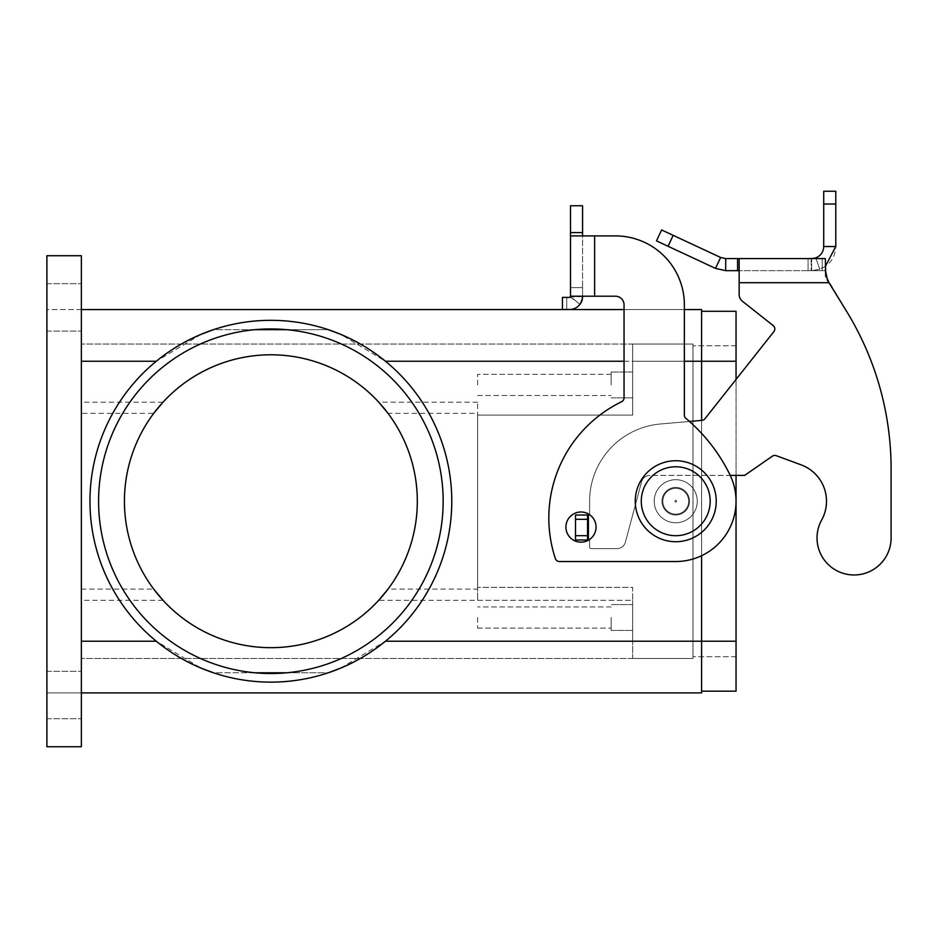 <?xml version="1.0" encoding="UTF-8"?>
<svg xmlns="http://www.w3.org/2000/svg" width="938" height="938" viewBox="0 0 938 938"><rect width="100%" height="100%" fill="white"/><g stroke="black" fill="none" stroke-linecap="round" stroke-linejoin="round"><path stroke-width="0.7" stroke-dasharray="4.69 3.52" d="M635.26 501.232A40.486 40.486 0 0 0 675.747 541.718A40.486 40.486 0 0 0 716.233 501.232A40.486 40.486 0 0 0 675.747 460.746A40.486 40.486 0 0 0 635.26 501.232M580.985 511.996A15.078 15.078 0 0 0 565.907 527.074A15.078 15.078 0 0 0 580.985 542.152A15.078 15.078 0 0 1 565.907 527.074A15.078 15.078 0 0 1 580.985 511.996A15.078 15.078 0 0 1 596.064 527.074A15.078 15.078 0 0 1 580.985 542.152A15.078 15.078 0 0 1 565.907 527.074A15.078 15.078 0 0 1 580.985 511.996A15.078 15.078 0 0 1 596.064 527.074A15.078 15.078 0 0 1 580.985 542.152A15.078 15.078 0 0 0 596.064 527.074A15.078 15.078 0 0 0 580.985 511.996M46.9 695.058L46.9 671.362L46.9 695.058M81.36 695.058L81.36 671.362L81.36 695.058M46.9 307.406L46.9 331.102L46.9 307.406M81.36 307.406L81.36 331.102L81.36 307.406M661.958 501.232A13.789 13.789 0 0 0 675.747 515.009A13.789 13.789 0 0 0 689.524 501.232A13.789 13.789 0 0 0 675.747 487.443A13.789 13.789 0 0 0 661.958 501.232A13.789 13.789 0 0 0 675.747 515.009A13.789 13.789 0 0 0 689.524 501.232A13.789 13.789 0 0 0 675.747 487.443A13.789 13.789 0 0 0 661.958 501.232A13.789 13.789 0 0 0 675.747 515.009A13.789 13.789 0 0 0 689.524 501.232A13.789 13.789 0 0 0 675.747 487.443A13.789 13.789 0 0 0 661.958 501.232A13.789 13.789 0 0 0 675.747 515.009A13.789 13.789 0 0 0 689.524 501.232A13.789 13.789 0 0 0 675.747 487.443A13.789 13.789 0 0 0 661.958 501.232M676.603 501.232A0.856 0.856 0 0 0 675.747 500.364A0.856 0.856 0 0 0 674.879 501.232A0.856 0.856 0 0 0 675.747 502.088A0.856 0.856 0 0 0 676.603 501.232A0.856 0.856 0 0 0 675.747 500.364A0.856 0.856 0 0 0 674.879 501.232A0.856 0.856 0 0 0 675.747 502.088A0.856 0.856 0 0 0 676.603 501.232M654.208 501.232A21.539 21.539 0 0 0 675.747 522.771A21.539 21.539 0 0 0 697.274 501.232A21.539 21.539 0 0 1 675.747 522.771A21.539 21.539 0 0 1 654.208 501.232A21.539 21.539 0 0 0 675.747 522.771A21.539 21.539 0 0 0 697.274 501.232A21.539 21.539 0 0 0 675.747 479.693A21.539 21.539 0 0 0 654.208 501.232A21.539 21.539 0 0 0 675.747 522.771A21.539 21.539 0 0 0 697.274 501.232A21.539 21.539 0 0 0 675.747 479.693A21.539 21.539 0 0 0 654.208 501.232A21.539 21.539 0 0 1 675.747 479.693A21.539 21.539 0 0 1 697.274 501.232A21.539 21.539 0 0 0 675.747 479.693A21.539 21.539 0 0 0 654.208 501.232A21.539 21.539 0 0 0 675.747 522.771A21.539 21.539 0 0 0 697.274 501.232A21.539 21.539 0 0 1 675.747 522.771A21.539 21.539 0 0 0 697.274 501.232A21.539 21.539 0 0 0 675.747 479.693A21.539 21.539 0 0 0 654.208 501.232A21.539 21.539 0 0 0 675.747 522.771A21.539 21.539 0 0 1 654.208 501.232A21.539 21.539 0 0 0 675.747 522.771A21.539 21.539 0 0 0 697.274 501.232A21.539 21.539 0 0 0 675.747 479.693A21.539 21.539 0 0 0 654.208 501.232A21.539 21.539 0 0 1 675.747 479.693A21.539 21.539 0 0 1 697.274 501.232A21.539 21.539 0 0 0 675.747 479.693A21.539 21.539 0 0 0 654.208 501.232M662.826 501.232A12.921 12.921 0 0 0 675.747 514.153A12.921 12.921 0 0 0 688.668 501.232A12.921 12.921 0 0 1 675.747 514.153A12.921 12.921 0 0 1 662.826 501.232A12.921 12.921 0 0 0 675.747 514.153A12.921 12.921 0 0 0 688.668 501.232A12.921 12.921 0 0 0 675.747 488.311A12.921 12.921 0 0 0 662.826 501.232A12.921 12.921 0 0 0 675.747 514.153A12.921 12.921 0 0 0 688.668 501.232A12.921 12.921 0 0 0 675.747 488.311A12.921 12.921 0 0 0 662.826 501.232A12.921 12.921 0 0 1 675.747 488.311A12.921 12.921 0 0 1 688.668 501.232A12.921 12.921 0 0 0 675.747 488.311A12.921 12.921 0 0 0 662.826 501.232A12.921 12.921 0 0 1 675.747 488.311A12.921 12.921 0 0 1 688.668 501.232A12.921 12.921 0 0 1 675.747 514.153A12.921 12.921 0 0 1 662.826 501.232A12.921 12.921 0 0 0 675.747 514.153A12.921 12.921 0 0 0 688.668 501.232A12.921 12.921 0 0 0 675.747 488.311A12.921 12.921 0 0 0 662.826 501.232A12.921 12.921 0 0 0 675.747 514.153A12.921 12.921 0 0 0 688.668 501.232A12.921 12.921 0 0 0 675.747 488.311A12.921 12.921 0 0 0 662.826 501.232A12.921 12.921 0 0 0 675.747 514.153A12.921 12.921 0 0 0 688.668 501.232A12.921 12.921 0 0 0 675.747 488.311A12.921 12.921 0 0 0 662.826 501.232M611.13 617.521L611.13 630.442L611.13 617.521M477.618 617.521L477.618 628.12L477.618 617.521M632.669 617.521L632.669 630.442L632.669 617.521M611.13 384.943L611.13 372.023L611.13 384.943M477.618 384.943L477.618 374.344L477.618 384.943M632.669 384.943L632.669 372.023L632.669 384.943M255.077 672.792L213.501 672.792A180.905 180.905 0 0 0 328.253 672.792L286.676 672.792A172.287 172.287 0 0 0 286.676 329.672A172.287 172.287 0 0 0 98.584 501.232A172.287 172.287 0 0 0 255.077 672.792L286.676 672.792A172.287 172.287 0 0 1 255.077 672.792A172.287 172.287 0 0 0 443.158 501.232A172.287 172.287 0 0 0 270.871 328.945A172.287 172.287 0 0 0 98.584 501.232A172.287 172.287 0 0 0 270.871 673.519A172.287 172.287 0 0 0 443.158 501.232A172.287 172.287 0 0 0 286.676 329.672L255.077 329.672A172.287 172.287 0 0 0 255.077 672.792L213.501 672.792A180.905 180.905 0 0 0 270.871 682.137A180.905 180.905 0 0 1 89.966 501.232A180.905 180.905 0 0 1 270.871 320.327A180.905 180.905 0 0 0 213.501 329.672L255.077 329.672A172.287 172.287 0 0 1 286.676 329.672L328.253 329.672A180.905 180.905 0 0 0 213.501 329.672L255.077 329.672M81.36 309.563L46.9 309.563L46.9 255.722L46.9 309.563L81.36 309.563L81.36 255.722L81.36 361.247L81.36 309.563L701.589 309.563L701.589 361.247L385.459 361.247A180.905 180.905 0 0 1 385.459 641.217A180.905 180.905 0 0 0 385.459 361.247L340.658 334.338M201.084 334.338L156.283 361.247A180.905 180.905 0 0 0 156.283 641.217L201.084 668.126M81.36 589.111L153.726 589.111A146.445 146.445 0 0 1 124.426 501.232A146.445 146.445 0 0 0 270.871 647.677A146.445 146.445 0 0 0 417.316 501.232A146.445 146.445 0 0 0 270.871 354.787A146.445 146.445 0 0 0 124.426 501.232A146.445 146.445 0 0 1 153.726 413.353L81.36 413.353L81.36 344.023L632.669 344.023L632.669 415.088L477.618 415.088L477.618 589.111L388.015 589.111A146.445 146.445 0 0 0 270.871 354.787A146.445 146.445 0 0 0 124.426 501.232A146.445 146.445 0 0 0 270.871 647.677A146.445 146.445 0 0 0 388.015 413.353L477.618 413.353L477.618 415.088L477.618 402.168L477.618 600.297L477.618 415.088L632.669 415.088L632.669 344.023L81.36 344.023L81.36 658.441L81.36 413.353M632.669 658.441L81.36 658.441L632.669 658.441L632.669 600.297L632.669 658.441L692.971 658.441L692.971 344.023L632.669 344.023L632.669 415.088L477.618 415.088L632.669 415.088L632.669 344.023L692.971 344.023L692.971 658.441L632.669 658.441M477.618 600.297L632.669 600.297L632.669 587.376L477.618 587.376L632.669 587.376L632.669 641.217L632.669 587.376L477.618 587.376L632.669 587.376L632.669 600.297L378.718 600.297M477.618 589.111L477.618 413.353M286.676 329.672L328.253 329.672A180.905 180.905 0 0 0 270.871 320.327A180.905 180.905 0 0 1 451.776 501.232A180.905 180.905 0 0 1 270.871 682.137A180.905 180.905 0 0 0 328.253 672.792L286.676 672.792M340.658 668.126L385.459 641.217L701.589 641.217L701.589 691.177L701.589 361.247L701.589 692.901L81.36 692.901L81.36 641.217L81.36 746.742L81.36 692.901L46.9 692.901L81.36 692.901M81.36 361.247L81.36 641.217L81.36 361.247L156.283 361.247A180.905 180.905 0 0 0 156.283 641.217L81.36 641.217M624.051 309.563L684.353 309.563M701.589 555.718L701.589 420.388M701.589 311.287L701.589 361.247L701.589 311.287L736.049 311.287L736.049 691.177L701.589 691.177M736.049 641.217L692.971 641.217L692.971 345.747L692.971 656.717L692.971 641.217L632.669 641.217L736.049 641.217L701.589 641.217L701.589 361.247L736.049 361.247L632.669 361.247L736.049 361.247M736.049 345.747L692.971 345.747L736.049 345.747M736.049 656.717L692.971 656.717L736.049 656.717M736.049 379.444L736.049 475.39M81.36 255.722L81.36 746.742L46.9 746.742L81.36 746.742L46.9 746.742L46.9 255.722L81.36 255.722M579.965 304.311L582.568 296.537L570.327 297.053A0.856 0.856 0 0 1 569.647 297.393L562.425 297.393L562.425 309.458L569.647 309.458A12.921 12.921 0 0 0 579.965 304.311L582.568 296.537L582.568 287.603L582.568 296.537L582.568 287.603L570.503 287.603L582.568 287.603L570.503 287.603L570.503 296.209L582.568 296.209L582.568 287.603L570.503 287.603L570.503 296.537L570.503 287.603L570.503 296.537L582.568 296.537A12.921 12.921 0 0 1 569.647 309.458L562.425 309.458L566.74 309.458L566.74 297.393L569.647 297.393A0.856 0.856 0 0 0 570.503 296.537L579.965 304.311L570.327 297.053M566.74 309.458L566.74 297.393L562.425 297.393L562.425 309.458L562.425 297.393L569.647 297.393M570.503 232.565L582.568 232.565L582.568 205.762L570.503 205.762L570.503 235.907L582.568 235.907L582.568 296.209L582.568 235.907L615.445 235.907A68.92 68.92 0 0 1 684.353 304.827L684.353 415.088A4.303 4.303 0 0 0 685.889 418.383A172.287 172.287 0 0 1 729.94 474.804A60.302 60.302 0 0 1 675.747 561.534L559.447 561.534A4.303 4.303 0 0 1 555.366 558.579A129.21 129.21 0 0 1 621.624 401.734A4.303 4.303 0 0 0 624.051 397.864L624.051 304.827A8.618 8.618 0 0 0 615.445 296.209L582.568 296.209M615.445 296.209L594.622 296.209L594.622 235.907L615.445 235.907A68.92 68.92 0 0 1 684.353 304.827L684.353 415.088A4.303 4.303 0 0 0 685.889 418.383A172.287 172.287 0 0 1 729.94 474.804A60.302 60.302 0 0 1 675.747 561.534L559.447 561.534A4.303 4.303 0 0 1 555.366 558.579A129.21 129.21 0 0 1 621.624 401.734A4.303 4.303 0 0 0 624.051 397.864L624.051 304.827A8.618 8.618 0 0 0 615.445 296.209L594.622 296.209L594.622 235.907L570.503 235.907L570.503 296.209M582.568 232.565L582.568 235.907L594.622 235.907L594.622 296.209M684.353 304.827L684.353 415.088A4.303 4.303 0 0 0 685.889 418.383M675.747 561.534L559.447 561.534M621.624 401.734A4.303 4.303 0 0 0 624.051 397.864L624.051 304.827M570.503 235.907L582.568 235.907M825.299 276.288L825.299 258.595L822.216 258.595L825.299 258.595L825.299 276.288L825.299 270.66L825.299 276.288L827.199 280.638L827.199 278.551L846.686 311.498A301.497 301.497 0 0 1 891.1 469.012L891.1 537.931A37.039 37.039 0 0 1 836.121 570.339A37.039 37.039 0 0 1 821.653 520.004A37.039 37.039 0 0 0 836.121 570.339A37.039 37.039 0 0 0 891.1 537.931L891.1 469.012A301.497 301.497 0 0 0 846.686 311.498L827.199 280.638L825.299 276.288L825.299 258.595L739.156 258.595L739.156 270.66L825.299 270.66L739.156 270.66L739.156 294.485A8.618 8.618 0 0 0 742.427 301.25L773.17 325.568A4.303 4.303 0 0 1 773.873 331.618L704.966 418.735A4.303 4.303 0 0 1 701.964 420.365L660.375 423.999A77.526 77.526 0 0 0 589.603 501.232L589.603 515.009L575.498 515.009L589.603 515.009L589.603 501.232A77.526 77.526 0 0 1 660.375 423.999L701.964 420.365A4.303 4.303 0 0 0 704.966 418.735L773.873 331.618A4.303 4.303 0 0 0 773.17 325.568L742.427 301.25A8.618 8.618 0 0 1 739.156 294.485L739.156 258.595L739.156 270.66L725.707 270.66L725.707 258.595L739.156 258.595M755.02 258.595L783.253 258.595L755.02 258.736M770.497 258.595L744.162 258.595L770.497 258.736M775.878 258.736L778.036 258.736L775.878 258.736M796.01 258.595L766.194 258.595L796.01 258.736M733.891 258.595L798.496 258.595L733.891 258.736M739.484 258.736L780.85 258.736L739.484 258.595M780.85 258.736L783.007 258.595L780.85 258.736M777.848 258.595L787.334 258.595L777.848 258.736M787.334 258.595L786.067 258.595L787.334 258.595M746.32 258.736L744.162 258.736L746.32 258.736M822.216 258.595L808.064 258.595L811.651 258.595L811.651 270.66L819.812 269.241C829.895 265.032 835.207 257.469 835.781 246.542L823.716 246.542C823.435 251.994 820.773 255.781 815.732 257.891L808.064 258.595L808.064 270.66L825.299 270.66L808.064 270.66L811.651 270.66L808.064 270.66L808.064 258.595L808.064 270.66L808.064 258.595L811.147 258.595L811.147 270.66L811.147 258.595L822.216 258.595L822.216 270.66L822.216 258.595M725.707 258.595L720.619 257.469L715.518 268.397L725.707 270.66M588.747 539.995L589.603 539.995L589.603 546.889L589.603 539.995L575.498 539.995L588.419 539.995L575.498 539.995L575.498 515.009L587.551 515.009L587.551 539.995L587.551 515.009L589.603 515.009L589.603 501.232L589.603 514.704M801.158 464.873A38.763 38.763 0 0 1 821.653 520.004A38.763 38.763 0 0 0 801.158 464.873L776.301 455.692A4.303 4.303 0 0 0 772.349 456.185A4.303 4.303 0 0 1 776.301 455.692A4.303 4.303 0 0 0 772.349 456.185L744.655 475.39L772.349 456.185L744.655 475.39L649.905 475.39A8.618 8.618 0 0 0 641.58 481.769A8.618 8.618 0 0 1 649.905 475.39L730.221 475.39M625.376 542.223L641.58 481.769L625.376 542.223A8.618 8.618 0 0 1 617.063 548.613A8.618 8.618 0 0 0 625.376 542.223L641.58 481.769A8.618 8.618 0 0 1 649.905 475.39A8.618 8.618 0 0 0 641.58 481.769L625.376 542.223A8.618 8.618 0 0 1 617.063 548.613L591.327 548.613L617.063 548.613A8.618 8.618 0 0 0 625.376 542.223M589.603 546.889A1.724 1.724 0 0 0 591.327 548.613A1.724 1.724 0 0 1 589.603 546.889A1.724 1.724 0 0 0 591.327 548.613L617.063 548.613L591.327 548.613A1.724 1.724 0 0 1 589.603 546.889L589.603 539.995L589.603 546.889M823.716 246.542L823.716 191.258L835.781 191.258L835.781 246.542M575.498 519.324L575.498 539.995L575.498 519.324L587.551 519.324L587.551 539.995M587.551 515.009L587.551 519.324M715.518 268.397L656.494 240.878L661.595 229.939L720.619 257.469M825.299 266.427L819.812 269.241L811.651 270.66L811.651 258.595M827.199 278.551L827.199 280.638L829.04 282.713L739.156 282.713L739.156 270.66M689.442 421.455L660.375 423.999A77.526 77.526 0 0 0 589.603 501.232A77.526 77.526 0 0 1 660.375 423.999L701.964 420.365A4.303 4.303 0 0 0 704.966 418.735L773.873 331.618M739.156 294.485L739.156 282.713L829.04 282.713L739.156 282.713M710.195 501.232A34.46 34.46 0 0 0 675.747 466.772A34.46 34.46 0 0 0 641.287 501.232A34.46 34.46 0 0 0 675.747 535.692A34.46 34.46 0 0 0 710.195 501.232A34.46 34.46 0 0 0 675.747 466.772A34.46 34.46 0 0 0 641.287 501.232A34.46 34.46 0 0 0 675.747 535.692A34.46 34.46 0 0 0 710.195 501.232A34.46 34.46 0 0 0 675.747 466.772A34.46 34.46 0 0 0 641.287 501.232A34.46 34.46 0 0 0 675.747 535.692A34.46 34.46 0 0 0 710.195 501.232M163.024 600.297L81.36 600.297M163.024 402.168L81.36 402.168M624.051 361.247L684.353 361.247M477.618 402.168L378.718 402.168M588.419 539.995L588.419 515.009M815.732 257.891L819.812 269.241L815.732 257.891M737.561 258.595L737.561 270.66M823.716 204.027L835.781 204.027M587.551 535.692L575.498 535.692M673.167 235.344L668.067 246.272M46.9 671.362L81.36 671.362L46.9 671.362M46.9 283.722L81.36 283.722L46.9 283.722M611.13 606.933L477.618 606.933L611.13 606.933M632.669 604.6L611.13 604.6L632.669 604.6M611.13 374.344L477.618 374.344L611.13 374.344M632.669 372.023L611.13 372.023L632.669 372.023M611.13 397.864L632.669 397.864L611.13 397.864M477.618 395.531L611.13 395.531L477.618 395.531M611.13 630.442L632.669 630.442L611.13 630.442M477.618 628.12L611.13 628.12L477.618 628.12M46.9 718.743L81.36 718.743L46.9 718.743M46.9 331.102L81.36 331.102L46.9 331.102"/><path stroke-width="1.41" d="M716.233 501.232A40.486 40.486 0 0 0 675.747 460.746A40.486 40.486 0 0 0 635.26 501.232A40.486 40.486 0 0 0 675.747 541.718A40.486 40.486 0 0 0 716.233 501.232M580.985 542.152A15.078 15.078 0 0 0 596.064 527.074A15.078 15.078 0 0 0 580.985 511.996A15.078 15.078 0 0 0 565.907 527.074A15.078 15.078 0 0 0 580.985 542.152M270.871 320.327A180.905 180.905 0 0 1 451.776 501.232A180.905 180.905 0 0 1 270.871 682.137A180.905 180.905 0 0 1 89.966 501.232A180.905 180.905 0 0 1 270.871 320.327M81.36 692.901L701.589 692.901L701.589 641.217L385.459 641.217C368.47 655.099 349.405 665.617 328.253 672.792L340.658 668.126M340.658 334.338L328.253 329.672C349.405 336.848 368.47 347.365 385.459 361.247L624.051 361.247M201.084 668.126L213.501 672.792C192.337 665.617 173.272 655.099 156.283 641.217L81.36 641.217M81.36 361.247L156.283 361.247C173.272 347.365 192.337 336.848 213.501 329.672L201.084 334.338M98.584 501.232A172.287 172.287 0 0 1 270.871 328.945A172.287 172.287 0 0 1 443.158 501.232A172.287 172.287 0 0 1 270.871 673.519A172.287 172.287 0 0 1 98.584 501.232M417.316 501.232A146.445 146.445 0 0 0 270.871 354.787A146.445 146.445 0 0 0 124.426 501.232A146.445 146.445 0 0 0 270.871 647.677A146.445 146.445 0 0 0 417.316 501.232M153.726 413.353L163.013 402.179A146.445 146.445 0 0 1 378.718 402.168L388.015 413.353M388.015 589.111L378.729 600.285M378.718 600.297A146.445 146.445 0 0 1 163.024 600.297L153.726 589.111M255.077 329.672L286.676 329.672M286.676 672.792L255.077 672.792M701.589 420.388L701.589 309.563L684.353 309.563M81.36 309.563L624.051 309.563M736.049 475.39L736.049 641.217L701.589 641.217L701.589 555.718M736.049 641.217L736.049 691.177L701.589 691.177M736.049 379.444L736.049 311.287L701.589 311.287M81.36 746.742L81.36 255.722L46.9 255.722L46.9 746.742L81.36 746.742M582.568 296.209L582.568 296.537A12.921 12.921 0 0 1 569.647 309.458L562.425 309.458L562.425 297.393L569.647 297.393A0.856 0.856 0 0 0 570.503 296.537L570.503 235.907L615.445 235.907A68.92 68.92 0 0 1 684.353 304.827L684.353 415.088A4.303 4.303 0 0 0 685.889 418.383A172.287 172.287 0 0 1 729.94 474.804A60.302 60.302 0 0 1 675.747 561.534L559.447 561.534A4.303 4.303 0 0 1 555.366 558.579A129.21 129.21 0 0 1 621.624 401.734A4.303 4.303 0 0 0 624.051 397.864L624.051 304.827A8.618 8.618 0 0 0 615.445 296.209L570.503 296.209M594.622 296.209L594.622 235.907L615.445 235.907A68.92 68.92 0 0 1 684.353 304.827M685.889 418.383A172.287 172.287 0 0 1 729.94 474.804A60.302 60.302 0 0 1 675.747 561.534M559.447 561.534A4.303 4.303 0 0 1 555.366 558.579A129.21 129.21 0 0 1 621.624 401.734M570.503 235.907L570.503 205.762L582.568 205.762L582.568 235.907M570.327 297.053L570.327 297.053A0.856 0.856 0 0 1 569.647 297.393M579.965 304.311A12.921 12.921 0 0 1 569.647 309.458L566.74 309.458M624.051 304.827A8.618 8.618 0 0 0 615.445 296.209M891.1 537.931A37.039 37.039 0 0 1 886.469 555.859A37.039 37.039 0 0 0 891.1 537.931L891.1 469.012L891.1 537.931M725.707 258.595L725.707 270.66L715.518 268.397L656.494 240.878L661.595 229.939L720.619 257.469L725.707 258.595L825.299 258.595L825.745 274.037M821.653 520.004A38.763 38.763 0 0 0 801.158 464.873A38.763 38.763 0 0 1 821.653 520.004A37.039 37.039 0 0 0 836.121 570.339A37.039 37.039 0 0 0 886.469 555.859A37.039 37.039 0 0 1 836.121 570.339A37.039 37.039 0 0 1 821.653 520.004M739.156 258.595L739.156 282.713L829.04 282.713L846.686 311.498L829.04 282.713L827.199 278.551L825.299 269.863M773.17 325.568L742.427 301.25L773.17 325.568A4.303 4.303 0 0 1 773.873 331.618A4.303 4.303 0 0 0 773.17 325.568M825.757 274.107L827.187 278.539M811.651 258.595L815.732 257.891C820.773 255.781 823.435 251.994 823.716 246.542L823.716 191.258L835.781 191.258L835.781 246.542L825.299 266.427M715.518 268.397L720.619 257.469M739.156 270.66L725.707 270.66M823.716 246.542L835.781 246.542M891.1 469.012A301.497 301.497 0 0 0 846.686 311.498A301.497 301.497 0 0 1 891.1 469.012M730.221 475.39L744.655 475.39L772.349 456.185A4.303 4.303 0 0 1 776.301 455.692L801.158 464.873M589.603 514.704L587.551 515.009L587.551 539.995L588.747 539.995M773.873 331.618L704.966 418.735A4.303 4.303 0 0 1 701.964 420.365L689.442 421.455M739.156 294.485A8.618 8.618 0 0 0 742.427 301.25A8.618 8.618 0 0 1 739.156 294.485L739.156 282.713M587.551 515.009L575.498 515.009L575.498 539.995L587.551 539.995M641.287 501.232A34.46 34.46 0 0 0 675.747 535.692A34.46 34.46 0 0 0 710.195 501.232A34.46 34.46 0 0 0 675.747 466.772A34.46 34.46 0 0 0 641.287 501.232M684.353 361.247L736.049 361.247M570.503 232.565L582.568 232.565M737.561 258.595L737.561 270.66M815.732 257.891L815.99 258.595M823.716 204.027L835.781 204.027M588.419 515.009L588.419 539.995M587.551 519.324L575.498 519.324M587.551 535.692L575.498 535.692M673.167 235.344L668.067 246.272"/></g></svg>
